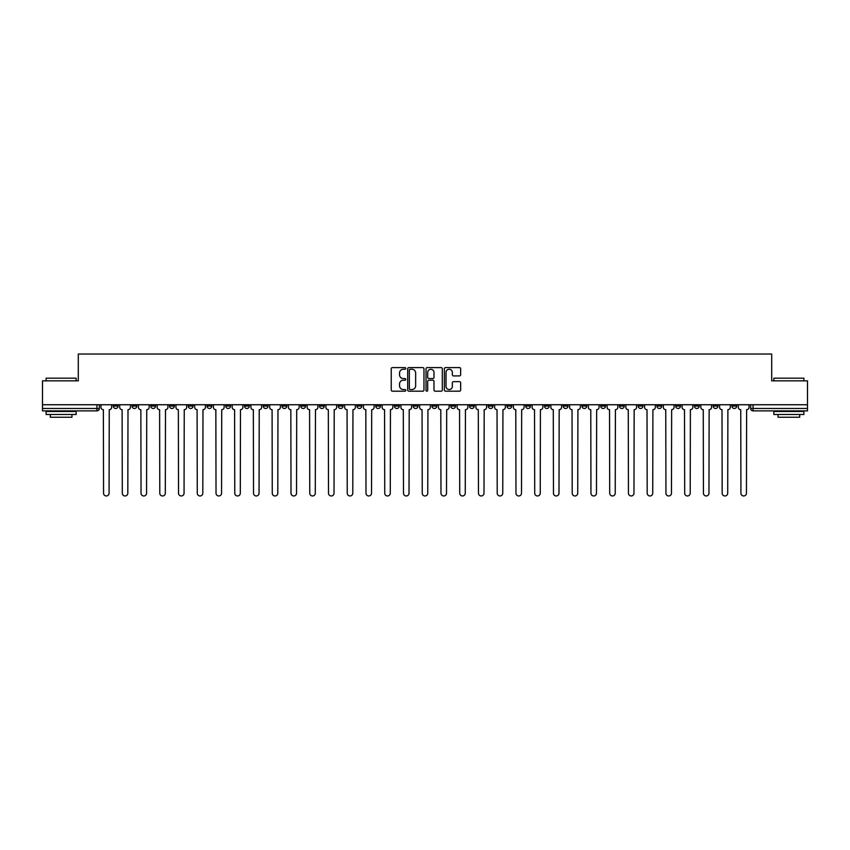 <?xml version="1.0" encoding="UTF-8"?>
<svg xmlns="http://www.w3.org/2000/svg" width="850" height="850" viewBox="0 0 850 850"><rect width="100%" height="100%" fill="white"/><g stroke="black" fill="none" stroke-linecap="round" stroke-linejoin="round"><path stroke-width="1.27" d="M405.769 368.422A0.829 0.829 0 0 0 404.951 367.604L392.413 367.604A1.179 1.179 0 0 0 391.234 368.783L391.234 390.012A1.179 1.179 0 0 0 392.413 391.191L404.951 391.191A0.829 0.829 0 0 0 405.769 390.362A0.829 0.829 0 0 0 404.951 389.544L403.325 389.544A3.772 3.772 0 0 1 399.553 385.762L399.553 383.998A3.772 3.772 0 0 1 403.325 380.226L404.951 380.226A0.829 0.829 0 0 0 405.769 379.397A0.829 0.829 0 0 0 404.951 378.569L403.325 378.569A3.772 3.772 0 0 1 399.553 374.797L399.553 373.022A3.772 3.772 0 0 1 403.325 369.251L404.951 369.251A0.829 0.829 0 0 0 405.769 368.422M731.914 404.749L731.914 406.077L736.716 406.077A2.401 2.401 0 0 1 734.315 408.478A2.401 2.401 0 0 1 731.914 406.077L731.914 404.749M619.438 404.749L619.438 406.077L624.24 406.077A2.401 2.401 0 0 1 621.839 408.478A2.401 2.401 0 0 1 619.438 406.077L619.438 404.749M600.684 404.749L600.684 406.077L605.497 406.077A2.401 2.401 0 0 1 603.096 408.478A2.401 2.401 0 0 1 600.684 406.077L600.684 404.749M488.208 404.749L488.208 406.077L493.021 406.077A2.401 2.401 0 0 1 490.609 408.478A2.401 2.401 0 0 1 488.208 406.077L488.208 404.749M469.466 404.749L469.466 406.077L474.268 406.077A2.401 2.401 0 0 1 471.867 408.478A2.401 2.401 0 0 1 469.466 406.077L469.466 404.749M450.712 404.749L450.712 406.077L455.526 406.077A2.401 2.401 0 0 1 453.124 408.478A2.401 2.401 0 0 1 450.712 406.077L450.712 404.749M413.228 404.749L413.228 406.077L418.03 406.077A2.401 2.401 0 0 1 415.629 408.478A2.401 2.401 0 0 1 413.228 406.077L413.228 404.749M375.732 406.077L375.732 404.749L375.732 406.077A2.401 2.401 0 0 0 378.133 408.478A2.401 2.401 0 0 1 375.732 406.077L380.534 406.077A2.401 2.401 0 0 1 378.133 408.478A2.401 2.401 0 0 0 380.534 406.077L380.534 404.749L380.534 406.077M356.979 406.077L356.979 404.749L356.979 406.077A2.401 2.401 0 0 0 359.391 408.478A2.401 2.401 0 0 1 356.979 406.077L361.792 406.077A2.401 2.401 0 0 1 359.391 408.478M338.236 406.077L338.236 404.749L338.236 406.077A2.401 2.401 0 0 0 340.638 408.478A2.401 2.401 0 0 1 338.236 406.077L343.049 406.077A2.401 2.401 0 0 1 340.638 408.478A2.401 2.401 0 0 0 343.049 406.077L343.049 404.749L343.049 406.077M319.494 404.749L319.494 406.077L324.296 406.077A2.401 2.401 0 0 1 321.895 408.478A2.401 2.401 0 0 1 319.494 406.077L319.494 404.749M300.741 404.749L300.741 406.077L305.554 406.077A2.401 2.401 0 0 1 303.152 408.478A2.401 2.401 0 0 1 300.741 406.077L300.741 404.749M281.998 404.749L281.998 406.077L286.801 406.077A2.401 2.401 0 0 1 284.399 408.478A2.401 2.401 0 0 1 281.998 406.077L281.998 404.749M263.256 406.077L263.256 404.749L263.256 406.077A2.401 2.401 0 0 0 265.657 408.478A2.401 2.401 0 0 1 263.256 406.077L268.058 406.077A2.401 2.401 0 0 1 265.657 408.478M225.76 406.077L225.76 404.749L225.76 406.077A2.401 2.401 0 0 0 228.161 408.478A2.401 2.401 0 0 1 225.76 406.077L230.562 406.077A2.401 2.401 0 0 1 228.161 408.478A2.401 2.401 0 0 0 230.562 406.077L230.562 404.749L230.562 406.077M207.018 406.077L207.018 404.749L207.018 406.077A2.401 2.401 0 0 0 209.419 408.478A2.401 2.401 0 0 1 207.018 406.077L211.82 406.077A2.401 2.401 0 0 1 209.419 408.478A2.401 2.401 0 0 0 211.82 406.077L211.82 404.749L211.82 406.077M188.264 406.077L188.264 404.749L188.264 406.077A2.401 2.401 0 0 0 190.666 408.478A2.401 2.401 0 0 1 188.264 406.077L193.077 406.077A2.401 2.401 0 0 1 190.666 408.478A2.401 2.401 0 0 0 193.077 406.077L193.077 404.749L193.077 406.077M169.522 406.077L169.522 404.749L169.522 406.077A2.401 2.401 0 0 0 171.923 408.478A2.401 2.401 0 0 1 169.522 406.077L174.324 406.077A2.401 2.401 0 0 1 171.923 408.478M150.769 406.077L150.769 404.749L150.769 406.077A2.401 2.401 0 0 0 153.181 408.478A2.401 2.401 0 0 1 150.769 406.077L155.582 406.077A2.401 2.401 0 0 1 153.181 408.478A2.401 2.401 0 0 0 155.582 406.077L155.582 404.749L155.582 406.077M132.026 406.077L132.026 404.749L132.026 406.077A2.401 2.401 0 0 0 134.428 408.478A2.401 2.401 0 0 1 132.026 406.077L136.829 406.077A2.401 2.401 0 0 1 134.428 408.478A2.401 2.401 0 0 0 136.829 406.077L136.829 404.749L136.829 406.077M459.467 375.913A1.179 1.179 0 0 0 460.647 374.733L460.647 368.783A1.179 1.179 0 0 0 459.467 367.604L445.549 367.604A1.179 1.179 0 0 0 444.369 368.783L444.369 390.012A1.179 1.179 0 0 0 445.549 391.191L459.467 391.191A1.179 1.179 0 0 0 460.647 390.012L460.647 382.819A1.179 1.179 0 0 0 459.467 381.639L453.517 381.639A1.179 1.179 0 0 0 452.338 382.819L452.338 386.389A3.156 3.156 0 0 1 449.183 389.544A3.156 3.156 0 0 1 446.027 386.389L446.027 372.406A3.156 3.156 0 0 1 449.183 369.251A3.156 3.156 0 0 1 452.338 372.406L452.338 374.733A1.179 1.179 0 0 0 453.517 375.913L459.467 375.913M42.5 404.749L42.5 380.842L78.306 380.842L78.306 354.036L771.694 354.036L771.694 380.842L807.5 380.842L807.5 404.749L42.5 404.749L42.5 408.478L99.344 408.478L99.344 404.749L99.344 408.478A2.401 2.401 0 0 1 96.932 410.879L42.5 410.879L42.5 408.478M423.969 368.783A1.179 1.179 0 0 0 422.79 367.604L408.871 367.604A1.179 1.179 0 0 0 407.692 368.783L407.692 390.012A1.179 1.179 0 0 0 408.871 391.191L422.79 391.191A1.179 1.179 0 0 0 423.969 390.012L423.969 368.783M427.21 367.604L441.129 367.604A1.179 1.179 0 0 1 442.308 368.783L442.308 390.012A1.179 1.179 0 0 1 441.129 391.191L435.179 391.191A1.179 1.179 0 0 1 433.989 390.012L433.989 381.406A1.179 1.179 0 0 0 432.809 380.226L428.868 380.226A1.179 1.179 0 0 0 427.688 381.406L427.688 390.362A0.829 0.829 0 0 1 426.859 391.191A0.829 0.829 0 0 1 426.031 390.362L426.031 368.783A1.179 1.179 0 0 1 427.21 367.604M750.656 404.749L750.656 408.478L807.5 408.478L807.5 410.879L753.068 410.879A2.401 2.401 0 0 1 750.656 408.478A2.401 2.401 0 0 0 753.068 410.879L753.068 404.749M807.5 404.749L807.5 408.478M736.716 404.749L736.716 406.077A2.401 2.401 0 0 1 734.315 408.478M717.974 404.749L717.974 406.077A2.401 2.401 0 0 1 715.572 408.478A2.401 2.401 0 0 1 713.171 406.077L717.974 406.077M713.171 404.749L713.171 406.077M699.231 404.749L699.231 406.077A2.401 2.401 0 0 1 696.819 408.478A2.401 2.401 0 0 1 694.418 406.077L699.231 406.077M694.418 404.749L694.418 406.077M680.478 404.749L680.478 406.077A2.401 2.401 0 0 1 678.077 408.478A2.401 2.401 0 0 1 675.676 406.077A2.401 2.401 0 0 0 678.077 408.478M675.676 404.749L675.676 406.077L680.478 406.077M661.736 404.749L661.736 406.077A2.401 2.401 0 0 1 659.334 408.478A2.401 2.401 0 0 1 656.923 406.077L661.736 406.077M656.923 404.749L656.923 406.077M642.982 404.749L642.982 406.077A2.401 2.401 0 0 1 640.581 408.478A2.401 2.401 0 0 1 638.18 406.077L642.982 406.077M638.18 404.749L638.18 406.077M624.24 404.749L624.24 406.077M605.497 404.749L605.497 406.077L605.497 404.749M586.744 404.749L586.744 406.077A2.401 2.401 0 0 1 584.343 408.478A2.401 2.401 0 0 1 581.942 406.077L586.744 406.077M581.942 404.749L581.942 406.077M568.002 404.749L568.002 406.077A2.401 2.401 0 0 1 565.601 408.478A2.401 2.401 0 0 1 563.199 406.077L568.002 406.077M563.199 404.749L563.199 406.077M549.259 404.749L549.259 406.077A2.401 2.401 0 0 1 546.847 408.478A2.401 2.401 0 0 1 544.446 406.077L549.259 406.077M544.446 404.749L544.446 406.077M530.506 404.749L530.506 406.077A2.401 2.401 0 0 1 528.105 408.478A2.401 2.401 0 0 1 525.704 406.077L530.506 406.077M525.704 404.749L525.704 406.077M511.764 404.749L511.764 406.077A2.401 2.401 0 0 1 509.362 408.478A2.401 2.401 0 0 1 506.951 406.077L511.764 406.077M506.951 404.749L506.951 406.077M493.021 404.749L493.021 406.077A2.401 2.401 0 0 1 490.609 408.478M474.268 404.749L474.268 406.077M455.526 406.077L455.526 404.749L455.526 406.077A2.401 2.401 0 0 1 453.124 408.478M436.772 404.749L436.772 406.077A2.401 2.401 0 0 1 434.371 408.478A2.401 2.401 0 0 1 431.97 406.077A2.401 2.401 0 0 0 434.371 408.478A2.401 2.401 0 0 0 436.772 406.077L431.97 406.077L431.97 404.749M418.03 406.077L418.03 404.749L418.03 406.077A2.401 2.401 0 0 1 415.629 408.478M399.288 404.749L399.288 406.077A2.401 2.401 0 0 1 396.876 408.478A2.401 2.401 0 0 1 394.474 406.077A2.401 2.401 0 0 0 396.876 408.478M394.474 404.749L394.474 406.077L399.288 406.077M361.792 404.749L361.792 406.077L361.792 404.749M324.296 406.077L324.296 404.749L324.296 406.077A2.401 2.401 0 0 1 321.895 408.478M305.554 406.077L305.554 404.749L305.554 406.077A2.401 2.401 0 0 1 303.152 408.478M286.801 406.077L286.801 404.749L286.801 406.077A2.401 2.401 0 0 1 284.399 408.478M268.058 404.749L268.058 406.077L268.058 404.749M249.316 406.077L249.316 404.749L249.316 406.077A2.401 2.401 0 0 1 246.904 408.478A2.401 2.401 0 0 1 244.502 406.077L249.316 406.077A2.401 2.401 0 0 1 246.904 408.478M244.502 404.749L244.502 406.077M174.324 404.749L174.324 406.077L174.324 404.749M118.086 404.749L118.086 406.077A2.401 2.401 0 0 1 115.685 408.478A2.401 2.401 0 0 1 113.284 406.077A2.401 2.401 0 0 0 115.685 408.478A2.401 2.401 0 0 0 118.086 406.077L118.086 404.749M113.284 404.749L113.284 406.077L118.086 406.077M96.932 404.749L96.932 410.879A2.401 2.401 0 0 0 99.344 408.478M410.168 369.251A0.829 0.829 0 0 0 409.339 370.079L409.339 388.716A0.829 0.829 0 0 0 410.168 389.544L411.878 389.544A3.772 3.772 0 0 0 415.65 385.762L415.65 373.022A3.772 3.772 0 0 0 411.878 369.251L410.168 369.251M433.989 372.47A3.156 3.156 0 0 0 430.844 369.314A3.156 3.156 0 0 0 427.688 372.47L427.688 377.389A1.179 1.179 0 0 0 428.868 378.569L432.809 378.569A1.179 1.179 0 0 0 433.989 377.389L433.989 372.47M100.959 404.749L100.959 407.277A2.401 2.401 0 0 0 103.371 409.679L103.551 493.191A2.763 2.763 0 0 0 106.314 495.964A2.763 2.763 0 0 0 109.076 493.191L109.257 409.679A2.401 2.401 0 0 0 111.658 407.277L111.658 404.749M119.712 404.749L119.712 407.277A2.401 2.401 0 0 0 122.113 409.679L122.294 493.191A2.763 2.763 0 0 0 125.056 495.964A2.763 2.763 0 0 0 127.819 493.191L127.999 409.679A2.401 2.401 0 0 0 130.401 407.277L130.401 404.749M138.454 404.749L138.454 407.277A2.401 2.401 0 0 0 140.856 409.679L141.036 493.191A2.763 2.763 0 0 0 143.799 495.964A2.763 2.763 0 0 0 146.572 493.191L146.742 409.679A2.401 2.401 0 0 0 149.154 407.277L149.154 404.749M46.102 378.197L76.149 378.197L46.102 378.197L46.102 380.842M76.149 414.481L46.102 414.481L46.102 411.485L76.149 411.485L76.149 414.481M71.942 414.481L71.942 417.244L50.309 417.244L50.309 414.481M773.851 378.197L803.898 378.197L773.851 378.197L773.851 380.842M803.898 414.481L773.851 414.481L773.851 411.485L803.898 411.485L803.898 414.481M799.691 414.481L799.691 417.244L778.058 417.244L778.058 414.481M157.197 404.749L157.197 407.277A2.401 2.401 0 0 0 159.609 409.679L159.789 493.191A2.763 2.763 0 0 0 162.552 495.964A2.763 2.763 0 0 0 165.314 493.191L165.495 409.679A2.401 2.401 0 0 0 167.896 407.277L167.896 404.749M175.95 404.749L175.95 407.277A2.401 2.401 0 0 0 178.351 409.679L178.532 493.191A2.763 2.763 0 0 0 181.294 495.964A2.763 2.763 0 0 0 184.057 493.191L184.238 409.679A2.401 2.401 0 0 0 186.639 407.277L186.639 404.749M194.692 404.749L194.692 407.277A2.401 2.401 0 0 0 197.094 409.679L197.274 493.191A2.763 2.763 0 0 0 200.048 495.964A2.763 2.763 0 0 0 202.81 493.191L202.991 409.679A2.401 2.401 0 0 0 205.392 407.277L205.392 404.749M213.446 404.749L213.446 407.277A2.401 2.401 0 0 0 215.847 409.679L216.028 493.191A2.763 2.763 0 0 0 218.79 495.964A2.763 2.763 0 0 0 221.553 493.191L221.733 409.679A2.401 2.401 0 0 0 224.134 407.277L224.134 404.749M232.188 404.749L232.188 407.277A2.401 2.401 0 0 0 234.589 409.679L234.77 493.191A2.763 2.763 0 0 0 237.532 495.964A2.763 2.763 0 0 0 240.295 493.191L240.476 409.679A2.401 2.401 0 0 0 242.887 407.277L242.887 404.749M250.931 404.749L250.931 407.277A2.401 2.401 0 0 0 253.343 409.679L253.523 493.191A2.763 2.763 0 0 0 256.286 495.964A2.763 2.763 0 0 0 259.048 493.191L259.229 409.679A2.401 2.401 0 0 0 261.63 407.277L261.63 404.749M269.684 404.749L269.684 407.277A2.401 2.401 0 0 0 272.085 409.679L272.266 493.191A2.763 2.763 0 0 0 275.028 495.964A2.763 2.763 0 0 0 277.791 493.191L277.971 409.679A2.401 2.401 0 0 0 280.373 407.277L280.373 404.749M288.426 404.749L288.426 407.277A2.401 2.401 0 0 0 290.828 409.679L291.008 493.191A2.763 2.763 0 0 0 293.771 495.964A2.763 2.763 0 0 0 296.544 493.191L296.714 409.679A2.401 2.401 0 0 0 299.126 407.277L299.126 404.749M307.169 404.749L307.169 407.277A2.401 2.401 0 0 0 309.581 409.679L309.761 493.191A2.763 2.763 0 0 0 312.524 495.964A2.763 2.763 0 0 0 315.286 493.191L315.467 409.679A2.401 2.401 0 0 0 317.868 407.277L317.868 404.749M325.922 404.749L325.922 407.277A2.401 2.401 0 0 0 328.323 409.679L328.504 493.191A2.763 2.763 0 0 0 331.266 495.964A2.763 2.763 0 0 0 334.029 493.191L334.209 409.679A2.401 2.401 0 0 0 336.611 407.277L336.611 404.749M344.664 404.749L344.664 407.277A2.401 2.401 0 0 0 347.066 409.679L347.246 493.191A2.763 2.763 0 0 0 350.019 495.964A2.763 2.763 0 0 0 352.782 493.191L352.962 409.679A2.401 2.401 0 0 0 355.364 407.277L355.364 404.749M363.418 404.749L363.418 407.277A2.401 2.401 0 0 0 365.819 409.679L365.999 493.191A2.763 2.763 0 0 0 368.762 495.964A2.763 2.763 0 0 0 371.524 493.191L371.705 409.679A2.401 2.401 0 0 0 374.106 407.277L374.106 404.749M382.16 404.749L382.16 407.277A2.401 2.401 0 0 0 384.561 409.679L384.742 493.191A2.763 2.763 0 0 0 387.504 495.964A2.763 2.763 0 0 0 390.267 493.191L390.447 409.679A2.401 2.401 0 0 0 392.859 407.277L392.859 404.749M400.902 404.749L400.902 407.277A2.401 2.401 0 0 0 403.314 409.679L403.484 493.191A2.763 2.763 0 0 0 406.257 495.964A2.763 2.763 0 0 0 409.02 493.191L409.201 409.679A2.401 2.401 0 0 0 411.602 407.277L411.602 404.749M419.656 404.749L419.656 407.277A2.401 2.401 0 0 0 422.057 409.679L422.237 493.191A2.763 2.763 0 0 0 425 495.964A2.763 2.763 0 0 0 427.763 493.191L427.943 409.679A2.401 2.401 0 0 0 430.344 407.277L430.344 404.749M438.398 404.749L438.398 407.277A2.401 2.401 0 0 0 440.799 409.679L440.98 493.191A2.763 2.763 0 0 0 443.743 495.964A2.763 2.763 0 0 0 446.516 493.191L446.686 409.679A2.401 2.401 0 0 0 449.098 407.277L449.098 404.749M457.141 404.749L457.141 407.277A2.401 2.401 0 0 0 459.553 409.679L459.733 493.191A2.763 2.763 0 0 0 462.496 495.964A2.763 2.763 0 0 0 465.258 493.191L465.439 409.679A2.401 2.401 0 0 0 467.84 407.277L467.84 404.749M475.894 404.749L475.894 407.277A2.401 2.401 0 0 0 478.295 409.679L478.476 493.191A2.763 2.763 0 0 0 481.238 495.964A2.763 2.763 0 0 0 484.001 493.191L484.181 409.679A2.401 2.401 0 0 0 486.582 407.277L486.582 404.749M494.636 404.749L494.636 407.277A2.401 2.401 0 0 0 497.038 409.679L497.218 493.191A2.763 2.763 0 0 0 499.981 495.964A2.763 2.763 0 0 0 502.754 493.191L502.934 409.679A2.401 2.401 0 0 0 505.336 407.277L505.336 404.749M513.389 404.749L513.389 407.277A2.401 2.401 0 0 0 515.791 409.679L515.971 493.191A2.763 2.763 0 0 0 518.734 495.964A2.763 2.763 0 0 0 521.496 493.191L521.677 409.679A2.401 2.401 0 0 0 524.078 407.277L524.078 404.749M532.132 404.749L532.132 407.277A2.401 2.401 0 0 0 534.533 409.679L534.714 493.191A2.763 2.763 0 0 0 537.476 495.964A2.763 2.763 0 0 0 540.239 493.191L540.419 409.679A2.401 2.401 0 0 0 542.831 407.277L542.831 404.749M550.874 404.749L550.874 407.277A2.401 2.401 0 0 0 553.286 409.679L553.456 493.191A2.763 2.763 0 0 0 556.229 495.964A2.763 2.763 0 0 0 558.992 493.191L559.173 409.679A2.401 2.401 0 0 0 561.574 407.277L561.574 404.749M569.628 404.749L569.628 407.277A2.401 2.401 0 0 0 572.029 409.679L572.209 493.191A2.763 2.763 0 0 0 574.972 495.964A2.763 2.763 0 0 0 577.734 493.191L577.915 409.679A2.401 2.401 0 0 0 580.316 407.277L580.316 404.749M588.37 404.749L588.37 407.277A2.401 2.401 0 0 0 590.771 409.679L590.952 493.191A2.763 2.763 0 0 0 593.714 495.964A2.763 2.763 0 0 0 596.477 493.191L596.657 409.679A2.401 2.401 0 0 0 599.069 407.277L599.069 404.749M607.112 404.749L607.112 407.277A2.401 2.401 0 0 0 609.524 409.679L609.705 493.191A2.763 2.763 0 0 0 612.468 495.964A2.763 2.763 0 0 0 615.23 493.191L615.411 409.679A2.401 2.401 0 0 0 617.812 407.277L617.812 404.749M625.866 404.749L625.866 407.277A2.401 2.401 0 0 0 628.267 409.679L628.447 493.191A2.763 2.763 0 0 0 631.21 495.964A2.763 2.763 0 0 0 633.972 493.191L634.153 409.679A2.401 2.401 0 0 0 636.554 407.277L636.554 404.749M644.608 404.749L644.608 407.277A2.401 2.401 0 0 0 647.009 409.679L647.19 493.191A2.763 2.763 0 0 0 649.952 495.964A2.763 2.763 0 0 0 652.726 493.191L652.906 409.679A2.401 2.401 0 0 0 655.308 407.277L655.308 404.749M663.361 404.749L663.361 407.277A2.401 2.401 0 0 0 665.763 409.679L665.943 493.191A2.763 2.763 0 0 0 668.706 495.964A2.763 2.763 0 0 0 671.468 493.191L671.649 409.679A2.401 2.401 0 0 0 674.05 407.277L674.05 404.749M682.104 404.749L682.104 407.277A2.401 2.401 0 0 0 684.505 409.679L684.686 493.191A2.763 2.763 0 0 0 687.448 495.964A2.763 2.763 0 0 0 690.211 493.191L690.391 409.679A2.401 2.401 0 0 0 692.803 407.277L692.803 404.749M700.846 404.749L700.846 407.277A2.401 2.401 0 0 0 703.258 409.679L703.428 493.191A2.763 2.763 0 0 0 706.201 495.964A2.763 2.763 0 0 0 708.964 493.191L709.144 409.679A2.401 2.401 0 0 0 711.546 407.277L711.546 404.749M719.599 404.749L719.599 407.277A2.401 2.401 0 0 0 722.001 409.679L722.181 493.191A2.763 2.763 0 0 0 724.944 495.964A2.763 2.763 0 0 0 727.706 493.191L727.887 409.679A2.401 2.401 0 0 0 730.288 407.277L730.288 404.749M738.342 404.749L738.342 407.277A2.401 2.401 0 0 0 740.743 409.679L740.924 493.191A2.763 2.763 0 0 0 743.686 495.964A2.763 2.763 0 0 0 746.449 493.191L746.629 409.679A2.401 2.401 0 0 0 749.041 407.277L749.041 404.749M76.149 380.842L76.149 378.197M69.296 411.485L69.296 410.879M52.955 411.485L52.955 410.879M803.898 380.842L803.898 378.197M797.045 411.485L797.045 410.879M780.704 411.485L780.704 410.879"/></g></svg>
